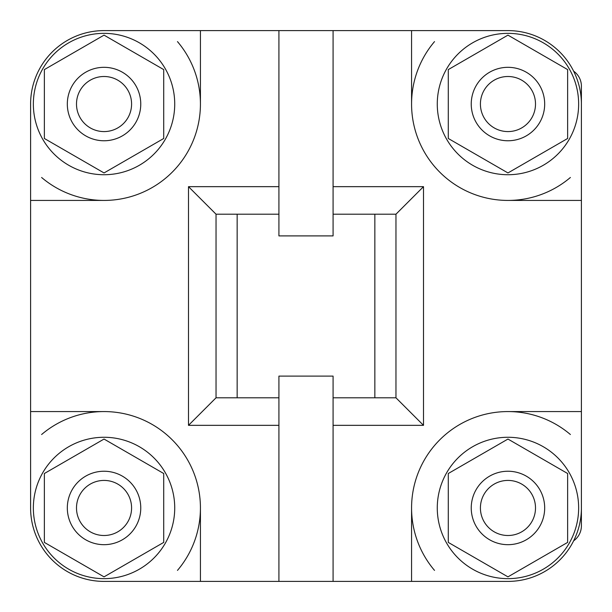 <?xml version="1.0" encoding="UTF-8"?>
<svg xmlns="http://www.w3.org/2000/svg" width="612" height="612" viewBox="0 0 612 612"><rect width="100%" height="100%" fill="white"/><g stroke="black" fill="none" stroke-linecap="round" stroke-linejoin="round"><path stroke-width="0.92" d="M104.04 67.32A36.72 36.72 0 0 0 72.239 122.4A36.72 36.72 0 0 0 135.841 122.4A36.72 36.72 0 0 0 104.04 67.32M104.04 76.5A27.54 27.54 0 0 0 80.187 117.81A27.54 27.54 0 0 0 127.893 117.81A27.54 27.54 0 0 0 104.04 76.5M507.96 67.32A36.72 36.72 0 0 0 476.159 122.4A36.72 36.72 0 0 0 539.761 122.4A36.72 36.72 0 0 0 507.96 67.32M507.96 76.5A27.54 27.54 0 0 0 484.107 117.81A27.54 27.54 0 0 0 531.813 117.81A27.54 27.54 0 0 0 507.96 76.5M104.04 471.24A36.72 36.72 0 0 0 72.239 526.32A36.72 36.72 0 0 0 135.841 526.32A36.72 36.72 0 0 0 104.04 471.24M104.04 480.42A27.54 27.54 0 0 0 80.187 521.73A27.54 27.54 0 0 0 127.893 521.73A27.54 27.54 0 0 0 104.04 480.42M507.96 471.24A36.72 36.72 0 0 0 476.159 526.32A36.72 36.72 0 0 0 539.761 526.32A36.72 36.72 0 0 0 507.96 471.24M507.96 480.42A27.54 27.54 0 0 0 484.107 521.73A27.54 27.54 0 0 0 531.813 521.73A27.54 27.54 0 0 0 507.96 480.42M581.4 434.52L581.4 507.96A73.44 73.44 0 0 1 507.96 581.4L471.24 581.4M570.392 177.48A96.39 96.39 0 0 1 411.57 104.04L411.57 30.6L507.96 30.6A73.44 73.44 0 0 1 581.4 104.04L581.4 177.48M434.52 570.392A96.39 96.39 0 0 1 411.57 507.96L411.57 581.4L507.96 581.4L434.52 581.4M177.48 581.4L104.04 581.4A73.44 73.44 0 0 1 30.6 507.96L30.6 434.52M177.48 41.608A96.39 96.39 0 0 1 104.04 200.43L30.6 200.43L30.6 104.04A73.44 73.44 0 0 1 104.04 30.6L177.48 30.6M411.57 104.04A96.39 96.39 0 0 1 434.52 41.608M104.04 200.43A96.39 96.39 0 0 1 41.608 177.48M41.608 434.52A96.39 96.39 0 0 1 200.43 507.96A96.39 96.39 0 0 1 177.48 570.392M411.57 507.96A96.39 96.39 0 0 1 570.392 434.52M141.219 581.4L200.43 581.4L200.43 507.96M163.71 542.408L163.71 473.512L104.04 439.056L44.37 473.512L44.37 542.408L104.04 576.864L163.71 542.408M104.04 544.68A36.72 36.72 0 0 1 72.239 489.6A36.72 36.72 0 0 1 135.841 489.6A36.72 36.72 0 0 1 104.04 544.68M163.71 138.488L163.71 69.592L104.04 35.136L44.37 69.592L44.37 138.488L104.04 172.944L163.71 138.488M104.04 140.76A36.72 36.72 0 0 1 72.239 85.68A36.72 36.72 0 0 1 135.841 85.68A36.72 36.72 0 0 1 104.04 140.76M567.63 138.488L567.63 69.592L507.96 35.136L448.29 69.592L448.29 138.488L507.96 172.944L567.63 138.488M507.96 140.76A36.72 36.72 0 0 1 476.159 85.68A36.72 36.72 0 0 1 539.761 85.68A36.72 36.72 0 0 1 507.96 140.76M567.63 542.408L567.63 473.512L507.96 439.056L448.29 473.512L448.29 542.408L507.96 576.864L567.63 542.408M507.96 544.68A36.72 36.72 0 0 1 476.159 489.6A36.72 36.72 0 0 1 539.761 489.6A36.72 36.72 0 0 1 507.96 544.68M104.04 33.354A70.686 70.686 0 0 0 42.825 139.383A70.686 70.686 0 0 0 165.255 139.383A70.686 70.686 0 0 0 104.04 33.354M507.96 33.354A70.686 70.686 0 0 0 446.745 139.383A70.686 70.686 0 0 0 569.175 139.383A70.686 70.686 0 0 0 507.96 33.354M104.04 437.274A70.686 70.686 0 0 0 42.825 543.303A70.686 70.686 0 0 0 165.255 543.303A70.686 70.686 0 0 0 104.04 437.274M507.96 437.274A70.686 70.686 0 0 0 446.745 543.303A70.686 70.686 0 0 0 569.175 543.303A70.686 70.686 0 0 0 507.96 437.274M581.4 104.04L581.4 200.43L507.96 200.43M104.04 30.6L200.43 30.6L200.43 104.04M30.6 507.96L30.6 411.57L104.04 411.57M507.96 411.57L581.4 411.57L581.4 507.96M200.43 30.6L278.919 30.6L278.919 235.895L333.081 235.895L333.081 30.6L411.57 30.6M411.57 581.4L200.43 581.4M581.4 200.43L581.4 411.57M30.6 411.57L30.6 200.43M237.15 214.2L237.15 397.8L216.036 397.8L188.496 425.34L188.496 186.66L216.036 214.2L278.919 214.2M216.036 214.2L216.036 397.8M278.919 397.8L237.15 397.8M333.081 581.4L333.081 376.105L278.919 376.105L278.919 581.4M278.919 30.6L333.081 30.6M333.081 397.8L374.85 397.8L374.85 214.2L395.964 214.2L423.504 186.66L333.081 186.66M333.081 214.2L374.85 214.2M333.081 425.34L423.504 425.34L395.964 397.8L374.85 397.8M395.964 214.2L395.964 397.8M573.635 540.824A18.36 18.36 0 0 0 581.4 525.83L581.4 457.983M573.635 71.176A18.36 18.36 0 0 1 581.4 86.17L581.4 154.017M423.504 425.34L423.504 186.66M278.919 425.34L188.496 425.34M278.919 186.66L188.496 186.66"/></g></svg>
